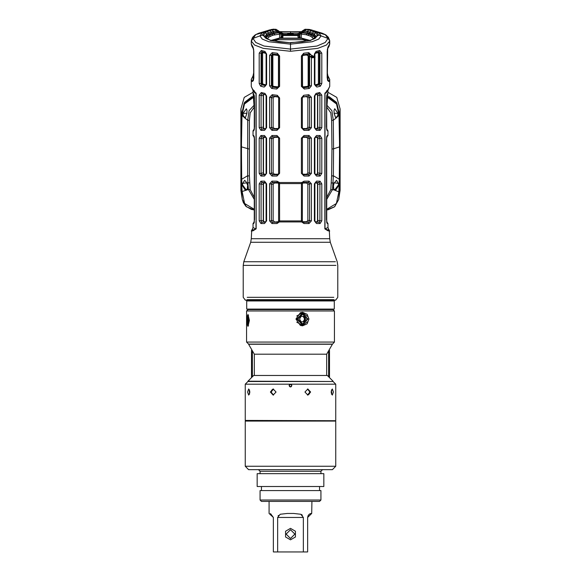 <?xml version="1.0" encoding="UTF-8"?>
<svg xmlns="http://www.w3.org/2000/svg" width="581" height="581" viewBox="0 0 581 581"><rect width="100%" height="100%" fill="white"/><g stroke="black" fill="none" stroke-linecap="round" stroke-linejoin="round"><path stroke-width="0.87" d="M327.648 96.519L329.311 96.831L336.508 102.365L339.5 114.559L339.5 191.541L338.716 199.312M253.352 96.519L251.689 96.831L244.499 102.365L241.5 114.559L241.5 191.541L242.284 199.312M253.062 92.292L244.238 97.368L240.897 108.908L240.897 190.343L242.299 199.377M340.103 190.343L339.493 191.556L338.723 199.268L340.103 190.343L340.103 108.908L336.762 97.368L327.938 92.292M327.64 96.569L329.311 96.874L336.443 102.321L339.493 114.617L336.958 103.563L327.633 96.736M327.582 97.361L336.53 103.977L339.035 115.234L339.449 115.002L339.987 146.608L339.754 178.941L339.449 191.636L338.868 191.89L336.377 203.517L326.457 209.436M338.687 199.45L334.641 206.742L328.163 209.77L326.457 210.061L334.576 206.792L338.687 199.45L339.493 191.556L339.493 114.617M254.543 199.828L248.45 189.479L242.117 191.527L244.623 203.517L254.543 209.436M249.561 182.95L247.862 182.645L248.45 189.479L250.215 189.631L249.358 176.043L249.38 120.347L250.171 112.845L254.158 107.209M254.543 197.845L250.215 189.631M326.842 107.209L330.829 112.845L331.62 120.347L331.962 148.997L331.642 176.043L330.785 189.631L326.457 197.845M254.02 105.314L249.096 110.637L247.746 120.289L247.68 175.738L249.358 176.043M246.903 183.059L247.862 182.645L247.68 175.738L241.696 179.209L241.391 146.855L249.038 148.997M247.194 189.224L246.039 189.617L242.553 184.998L241.986 185.056L241.936 183.523L246.787 182.819L247.637 185.15L247.128 189.864L247.818 187.605L247.637 185.15M241.986 185.056L245.502 190.408L246.039 189.617M242.553 184.998L242.502 183.654L241.827 183.545L241.696 179.209L241.246 178.941L242.117 191.527L241.536 191.272L241.333 183.255M253.36 96.569L251.689 96.874L244.565 102.314L241.507 114.617L241.507 191.556L242.313 199.443L243.359 202.587L245.865 206.277L251.246 209.371L254.543 210.061L246.424 206.792L242.313 199.428L241.536 191.272L242.132 191.89M253.367 96.736L244.042 103.563L241.551 115.002L241.013 146.608L241.246 178.941M241.507 114.617L241.965 115.234L244.47 103.977L253.418 97.361M241.965 115.234L242.691 116.084L242.393 113.353L246.896 113.28L245.211 118.292L242.691 116.084L243.286 115.742L242.981 113.368L246.424 108.814L246.983 110.572L246.896 113.28L245.211 118.292L247.746 120.289L249.38 120.347M241.543 115.27L241.957 115.503L241.391 146.855L241.013 146.608M242.502 183.654L244.659 180.306L246.133 181.824L247.637 185.136M245.342 117.849L243.286 115.742M326.98 105.321L331.904 110.644L333.254 120.289L333.567 148.801L339.609 146.855L339.304 179.209L339.754 178.941M339.035 115.234L335.789 118.292L334.104 113.28L338.607 113.353L338.309 116.084L337.714 115.742L335.658 117.849L334.169 113.273L334.017 110.572L334.7 108.749L338.019 113.368L337.714 115.742M339.457 115.27L339.043 115.503L339.609 146.855L339.987 146.608M330.785 189.631L333.872 189.864L333.363 185.15L334.213 182.819L339.173 183.545L339.304 179.209L333.32 175.738L331.642 176.043M326.457 199.828L332.55 189.479L333.32 175.738L333.567 148.801L331.962 148.997M339.464 191.272L338.883 191.527L339.173 183.545L339.667 183.255M331.439 182.95L334.242 182.979L336.493 180.277L338.498 183.654L338.447 184.998L334.961 189.617L333.806 189.224L333.872 189.864L338.868 191.89M338.498 183.654L339.064 183.523L339.013 185.056L335.498 190.408L334.961 189.617M299.121 37.852L299.869 37.852L299.121 37.852M271.225 40.409L281.538 37.416L281.131 37.852L281.879 37.852M267.282 35.978L273.767 33.618L279.672 32.616L280.674 32.928L283.15 35.535L297.85 35.535L297.85 35.121L283.15 35.121L283.891 34.526L282.308 35.085L283.891 34.359L283.056 34.482M267.224 39.014L267.442 38.469L267.718 39.232M265.916 38.281L266.178 37.554L267.442 38.469L268.909 37.01L272.874 35.23L280.972 33.916L279.628 32.667M280.165 37.947L279.664 38.448L279.519 34.032L278.924 32.834M271.661 40.525L279.606 38.433L271.726 40.539M279.722 38.411L281.095 37.91L280.972 33.916L281.574 34.301M299.099 37.416L301.278 38.411M300.835 37.947L309.339 40.525M307.233 41.019L302.839 39.617L278.161 39.617L273.767 41.019M282.802 38.135L281.872 37.968L282.119 35.281L282.947 35.564L282.802 38.135L298.198 38.135L299.128 37.968L298.888 35.281L297.109 34.526L298.685 35.085M274.871 34.678L273.695 33.451L274.646 34.729M313.718 35.978L307.233 33.618L301.328 32.616L300.101 33.117L298.554 34.954M313.776 39.014L313.558 38.469L313.282 39.232M315.084 38.281L314.822 37.554L313.558 38.469L310.53 36.153L306.129 34.678L300.028 33.916L298.881 35.274M309.775 40.409L301.205 38.005L301.481 34.032L302.076 32.834M309.274 40.539L299.941 37.947L300.028 33.916L301.372 32.667M282.446 34.954L281.255 33.509M310.53 36.153L312.048 35.042L309.47 34.054L307.305 33.451L306.129 34.678M298.881 35.281L298.053 35.564L298.162 35.1M283.891 34.359L297.944 34.482M286.825 34.417L293.63 34.381L293.158 33.974L287.842 33.974L286.825 34.417L287.842 33.974L293.158 34.243M283.15 35.535L282.838 35.1M307.015 41.062L302.745 39.697L278.255 39.697L273.985 41.062M314.996 56.996L314.858 57.425L312.106 57.751L312.716 57.396L311.322 56.756L313.065 57.337L311.903 56.655L313.646 57.236L312.484 56.56L315.055 56.945L308.729 53.946M306.507 54.992L312.106 57.751M312.106 57.366L305.838 54.425M313.123 55.958L310.225 56.437M313.123 56.023L310.225 56.502M312.716 57.396L311.431 56.8M313.297 57.294L312.012 56.706M313.878 57.199L312.585 56.611M314.452 57.105L313.166 56.517M312.418 309.615L310.893 309.07M246.707 309.07L334.293 309.07L334.293 300.965L246.707 300.965L246.707 309.07M268.974 309.07L270.107 309.07M310.995 309.07L312.026 309.07M306.855 300.965L294.422 300.965M270.005 309.07L268.582 309.615M257.39 309.615L257.565 309.07M268.175 300.965L269.293 300.413M257.456 309.07L257.296 309.615M268.683 300.413L267.587 300.965M311.706 300.413L312.825 300.965M323.435 309.07L323.61 309.615M323.544 309.07L323.704 309.615M312.317 300.413L313.413 300.965M263.781 300.413L262.735 300.965M317.219 300.413L318.265 300.965M253.222 309.615L253.367 309.07M327.778 309.615L327.633 309.07M328.439 309.615L328.236 309.07M252.561 309.615L252.764 309.07M251.486 350.401L251.522 377.192M329.514 350.401L329.478 377.192M257.187 486.537L323.813 486.537L323.813 473.697L257.187 473.697L257.187 486.537M320.908 490.589L260.092 490.589L260.092 500.052L320.908 500.052L320.908 490.589M320.908 500.052L319.557 501.403L261.443 501.403L260.092 500.052M303.376 517.482L300.842 514.229L293.674 513.43L287.326 513.43L280.158 514.229L277.624 517.482L277.624 551.95L303.376 551.95L303.376 517.482L277.624 517.482M308.068 515.725L307.669 517.482L307.669 551.95L303.376 551.95M307.669 517.482L311.721 513.43L310.791 513.539M311.953 501.403L311.721 513.43M310.465 513.626L309.324 514.214M309.005 514.475L308.206 515.463M302.338 515.165L301.386 514.49M278.422 515.412L278.183 515.725M269.047 501.403L269.047 513.43L273.331 517.482L270.535 513.626M273.331 517.482L273.331 551.95L277.624 551.95M290.5 528.369L285.525 531.237L285.525 536.982L290.5 539.851L295.475 536.982L295.475 531.237L290.5 528.369M290.5 529.719L294.894 534.106L290.5 538.5L286.106 534.106L290.5 529.719M248.603 469.637L332.397 469.637L335.774 466.26L335.774 421.116L245.226 421.116L245.226 466.26L248.603 469.637M331.736 392.117L331.548 393.86M309.775 392.988L309.382 393.853M308.765 394.528L307.995 394.957M307.487 395.08L309.913 392.059L307.48 389.038M331.453 394.194L331.453 389.924M273.513 389.038L271.087 392.059L273.52 395.08M249.547 389.924L249.547 394.194M249.264 392.001L249.452 390.258M271.225 391.129L271.618 390.265M272.235 389.59L273.005 389.161M332.332 389.016L333.4 392.059L332.332 395.102L333.4 392.059L332.332 389.016L331.076 392.059L332.332 395.102M289.549 386.525L289.149 385.573L290.5 384.223L289.984 384.324L290.5 384.223L291.851 385.573L290.5 386.924L289.984 386.823M245.226 420.441L335.506 420.709L245.226 420.441L245.226 384.223L290.573 384.223M291.589 384.767L291.459 386.525M304.981 392.059L307.828 395.102L310.595 392.059L307.828 389.016L304.981 392.059M307.828 389.016L310.595 392.059L307.828 395.102M291.016 386.823L290.5 386.924L289.149 385.573L289.549 384.615L289.251 385.05M273.172 395.102L270.405 392.059L273.172 395.102L276.019 392.059L273.172 389.016L270.405 392.059L273.172 389.016M248.668 395.102L247.6 392.059L248.668 395.102L249.924 392.059L248.668 389.016L247.6 392.059L248.668 389.016M245.226 384.223L247.927 381.514L333.073 381.514L247.927 381.18L253.672 375.435L327.328 375.435L333.073 381.18M326.653 375.435L326.653 354.163L254.347 354.163L254.347 375.435M254.347 354.163L248.603 344.213L332.397 344.213L334.424 342.049L246.576 342.049L248.603 344.075L332.397 344.075M334.424 310.966L333.073 309.615L247.927 309.615L246.576 310.966L334.424 310.966L334.424 342.049M300.384 325.425L295.969 319.071L300.384 312.716L302.607 312.317L307.131 314.292L308.961 319.071L307.131 323.857L302.607 325.832L300.384 325.425M246.874 317.073L248.043 314.466L249.365 320.429L248.043 326.384L246.874 323.777M307.233 316.275L302.026 312.346M302.026 325.803L307.233 321.874M296.717 315.977L301.452 313.326L302.381 313.326L307.937 319.071L302.381 324.815L307.908 319.071L302.381 313.326L296.862 319.071L302.381 324.815L301.452 324.815L296.717 322.164M304.11 321.78L305.606 319.071L304.11 316.369L301.111 316.369L299.607 319.071L301.111 321.78L304.11 321.78M301.111 321.78L303.173 321.78L304.676 319.071L303.173 316.369L301.111 316.369M305.606 319.071L304.676 319.071M248.552 315.36L247.499 315.57M248.552 325.491L247.818 325.491L248.958 320.429L247.818 315.36L247.041 316.398L246.62 319.122L246.794 323.334L247.499 325.287M248.174 321.511L247.964 322.535L247.419 322.535L247.964 322.535L248.232 320.429L247.964 318.315L247.419 318.315L247.964 318.315L248.174 319.339M247.419 318.315L247.419 322.535L247.419 318.315M248.196 321.308L247.521 321.308M248.196 319.543L247.521 319.543M247.252 297.29L333.748 297.29M333.748 299.636L247.252 299.636M335.956 265.357L243.192 265.364L243.199 297.29L245.269 300.05L335.731 300.05L334.373 300.413M274.007 300.413L306.993 300.413M273.985 300.413L307.015 300.413M290.5 299.636L290.5 300.413M321.954 33.139L325.186 34.555L327.996 38.426L325.251 42.515L316.899 46.037L290.5 49.087L290.5 43.401M329.696 41.098L326.478 45.057L317.72 48.39L290.5 51.295L290.5 49.087L264.101 46.037L255.749 42.515L253.004 38.426L259.954 35.913L262.22 39.101L268.836 41.774L290.5 44.156L312.164 41.774L318.78 39.101L321.046 35.913L318.7 35.071L310.494 40.503L290.5 42.754L278.597 41.825L269.831 40.002L265.277 37.925L263.534 35.296L264.98 36.4L266.802 33.814L268.575 32.841L273.535 31.272L278.56 30.88L275.931 29.282L274.733 29.558L276.73 30.837L276.97 32.035L277.943 32.158L277.943 32.819L279.229 32.638L278.669 30.953M251.304 41.098L254.522 45.057L263.28 48.39L290.5 51.295M266.635 220.824L264.537 223.525L260.949 223.525L259.22 220.816L259.22 183.879L260.949 181.17L264.537 181.163L266.635 183.872L266.635 220.824L266.113 220.816L266.113 183.857L266.635 183.872M266.635 173.341L264.537 176.043L260.949 176.043L259.22 173.334L259.22 138.213L260.949 135.504L264.537 135.504L266.635 138.205L266.635 173.341L266.113 173.327L265.568 174.641L261.799 174.714L260.949 176.043M266.635 127.675L264.537 130.376L260.949 130.376L259.22 127.667L259.22 95.168L261.276 92.488L264.907 93.396L266.635 96.047L266.635 127.675L266.113 127.675L266.113 96.047L266.635 96.047M266.635 84.419L264.166 87.092L260.629 86.184L259.22 83.526L259.22 53.169L261.276 50.482L264.907 51.389L266.635 54.04L266.635 84.419L266.113 84.427L265.582 85.741M279.577 173.32L276.97 176.043L271.966 176.05L269.62 173.378L269.62 138.169L271.966 135.496L276.97 135.504L279.577 138.227L279.577 173.32L278.619 173.312L278.619 138.227L279.577 138.227M279.577 127.653L276.97 130.376L271.966 130.384L269.62 127.711L269.62 97.354L272.22 94.688L277.246 95.262L279.577 97.971L279.577 127.653L278.619 127.653L278.219 128.67M279.577 86.329L276.701 89.053L271.712 88.494L269.62 85.835L269.62 55.355L272.22 52.682L277.246 53.263L279.577 55.972L279.577 86.329L278.619 86.337L278.241 87.339M252.996 230.839L253.352 229.894L252.27 229.466L251.704 230.04L253.352 229.894L252.996 230.839L251.304 230.998L252.996 230.839L256.119 228.849L256.119 93.541L252.51 89.046L251.304 86.496L251.304 79.365L253.708 74.622M251.304 40.968L251.304 43.931L252.996 47.025L253.795 51.651L253.795 77.898L252.248 81.58L251.304 79.444M329.696 40.968L329.696 43.931L328.004 47.025L327.205 51.651L327.205 77.898L328.752 81.58L329.696 79.444L327.793 75.639L327.292 72.821M329.296 42.428L329.696 43.909M328.004 230.839L327.648 229.894L328.73 229.466L329.296 230.04L327.662 229.909L328.004 230.839L329.696 230.998L328.004 230.839L324.997 228.994M324.881 228.849L324.881 93.541L328.49 89.046L329.696 86.496L329.696 79.459M311.372 55.159L308.78 52.682L303.754 53.263L301.423 55.972L301.423 86.329L304.299 89.053L309.288 88.494L311.38 85.835L311.38 57.425M303.754 95.262L301.423 97.971L301.423 127.653L304.03 130.376L309.034 130.384L311.38 127.711L311.38 97.354L308.78 94.688L303.754 95.262L303.529 96.584L302.766 96.976M304.03 135.504L301.423 138.227L301.423 173.32L304.03 176.043L309.034 176.05L311.38 173.378L311.38 138.169L309.034 135.496L304.03 135.504L303.66 136.818L302.665 137.341M314.365 57.512L314.365 84.419L316.834 87.092L320.371 86.184L321.78 83.526L321.78 53.169L319.724 50.482L316.093 51.389L314.365 54.04L314.365 56.589M316.093 93.396L314.365 96.047L314.365 127.675L316.463 130.376L320.051 130.376L321.78 127.667L321.78 95.168L319.724 92.488L316.093 93.396L315.396 94.768M316.463 135.504L314.365 138.205L314.365 173.341L316.463 176.043L320.051 176.043L321.78 173.334L321.78 138.213L320.051 135.504L316.463 135.504L315.41 136.92M316.463 181.163L314.365 183.872L314.365 220.824L316.463 223.525L320.051 223.525L321.78 220.816L321.78 183.879L320.051 181.17L316.463 181.163L315.396 182.572M304.03 181.17L301.793 182.514L301.437 183.589L301.423 220.903L301.684 221.978L304.03 223.525L309.034 223.532L311.38 220.86L311.38 183.828L309.034 181.163L304.03 181.17L302.381 183.879L301.423 183.894M301.597 221.971L279.316 221.978L276.97 223.525L271.966 223.532L269.62 220.86L269.62 183.828L271.966 181.163L276.97 181.17L279.454 182.507L279.345 183.574L279.207 182.514M301.793 182.514L279.454 182.507M301.437 183.589L279.563 183.589L279.577 220.903L301.423 220.903M265.597 128.96L261.799 129.062L261.116 127.667L261.116 95.175L261.944 93.788L265.444 94.703L264.907 93.396M278.299 97.042L274.435 96.591L273.157 97.913L273.157 127.217L274.312 128.546L278.255 128.546L277.34 129.062L272.511 129.062L271.966 130.384M274.312 137.327L272.511 136.818L277.34 136.818L278.255 137.334L274.312 137.327L273.157 138.656L273.157 172.891L274.312 174.22L278.255 174.213L277.34 174.714L272.511 174.714L271.966 176.05M260.949 130.376L261.799 129.062L265.916 128.554M264.144 128.546L263.287 127.188L263.287 95.712L264.137 94.362M264.144 174.213L263.287 172.862L261.116 173.327L261.799 174.714L265.916 174.206M265.916 137.327L264.144 137.334L263.287 138.685L263.287 172.862M265.633 222.087L261.799 222.203L265.916 221.695M264.144 221.695L263.287 220.344L263.287 184.359L264.144 182.993L265.916 182.971M315.367 222.087L319.201 222.203L315.084 221.695M316.856 221.695L317.713 220.344L317.713 184.359L316.856 182.993L315.084 182.971M315.367 174.598L319.201 174.714L315.084 174.206M316.856 174.213L317.713 172.862L317.713 138.685L316.856 137.334L315.084 137.327M315.367 128.946L319.201 129.062L316.856 128.546L317.713 127.188L317.713 95.712L316.863 94.362M316.856 128.546L315.084 128.554M302.745 137.334L306.688 137.327L307.843 138.656L307.843 172.891L306.688 174.22L302.745 174.213L303.66 174.714L304.03 176.043M302.701 97.042L306.565 96.591L307.843 97.913L307.843 127.217L306.688 128.546L302.745 128.546L303.66 129.062L304.03 130.376M302.781 182.862L302.381 183.886L302.331 220.795L302.795 221.826L303.66 222.203L308.489 222.203L306.688 221.702L307.843 220.373L307.843 184.33L306.688 182.993L302.657 183M306.688 221.702L302.745 221.695L303.66 222.203L304.03 223.525M279.374 221.978L296.935 221.971M278.328 221.688L277.34 222.203L276.97 223.525M279.577 220.802L278.619 220.795L278.205 221.826L277.34 222.203L272.511 222.203L278.255 221.695M274.312 221.702L273.157 220.373L273.157 184.33L274.312 182.993L278.343 183M301.459 183.581L297.116 183.574M283.884 183.574L279.672 183.581M315.505 37.54L314.946 38.426M265.495 37.54L266.054 38.426M266.025 38.404L264.98 36.4L265.495 37.416L267.282 34.889L271.603 32.994L276.97 32.035M270.47 36.153L268.952 35.042L273.455 33.509M314.975 38.404L316.02 36.4L315.505 37.416L313.718 34.889L307.378 32.485L304.03 32.035L303.057 32.158L303.057 32.819L301.771 32.638L302.331 30.953M309.484 29.5L308.707 29.951L315.541 32.565L317.466 35.296L316.02 36.4L314.198 33.814L307.719 31.323L303.1 30.735L300.5 32.812M322.027 33.161L316.558 31.621L318.824 32.805L316.689 32.224L318.7 35.071L317.466 35.296L315.512 38.07L311.169 40.002L302.403 41.825L290.5 42.566M307.378 32.485L308.446 29.892L307.131 32.442M304.03 32.035L304.27 30.837L306.267 29.558L308.446 29.892L309.52 29.515M302.389 30.909L301.866 32.158L303.057 32.158L303.1 30.735M301.866 32.158L301.256 32.609M298.968 34.424L298.038 34.388L298.198 33.211L290.5 33.219L290.5 31.839L301.416 31.81M298.22 34.395L298.198 33.211M297.109 34.417L294.16 34.395M290.849 34.381L290.151 34.381M282.947 34.555L282.802 33.211L290.5 33.219L290.5 33.974M282.032 34.424L286.84 34.395M286.912 34.395L287.842 34.243M306.586 33.473L307.088 33.524M274.414 33.473L273.912 33.524M277.9 30.735L277.943 32.158L279.744 32.609M279.134 32.158L278.611 30.909L275.946 29.297M273.869 32.442L272.373 29.929L267.318 31.541L265.459 32.565L263.534 35.296L262.3 35.071L270.506 40.503L290.5 42.754M273.622 32.485L272.293 29.951L271.421 29.522L266.272 31.142L264.311 32.224L262.3 35.071L259.954 35.913L262.176 32.805L264.311 32.224L265.459 32.565L267.282 34.889M266.083 31.025L262.176 32.805L255.814 34.555L251.297 41.098M265.67 31.163L269.163 30.081L270.092 30.51L271.603 32.994M271.516 29.5L271.124 29.587M314.917 31.025L316.558 31.621L314.728 31.142L316.689 32.224L315.541 32.565L313.718 34.889M322.15 33.197L325.803 34.853L318.824 32.805L321.046 35.913L327.996 38.426L329.696 40.714M259.046 33.139L255.204 34.845L258.792 33.211L266.272 31.142L267.318 31.541L269.018 33.945M315.33 31.163L311.837 30.081L314.728 31.142L313.682 31.541L311.982 33.945M309.876 29.587L311.837 30.081L310.908 30.51L309.397 32.994M305.054 29.297L302.454 30.873L305.069 29.282L309.172 29.442L305.09 29.275M300.217 33.015L298.452 33.219L301.111 31.694L290.5 31.73M279.802 31.73L282.802 33.211M279.468 31.686L290.5 31.694L279.584 31.81M282.78 34.395L282.548 33.219L280.783 33.015M275.837 29.239L271.85 29.442L274.043 29.115L274.733 29.558L272.554 29.892L271.763 29.457L272.634 29.878M271.741 29.464L272.373 29.929M309.303 29.471L308.366 29.878M309.259 29.464L308.627 29.929M274.312 128.546L272.511 129.062L271.414 127.711L273.157 127.217M273.157 97.913L269.62 97.354M269.62 127.711L271.414 127.711L271.414 97.361L272.627 96.01L277.471 96.584L277.246 95.262M274.312 174.22L272.511 174.714L271.414 173.37L273.157 172.891M273.157 138.656L269.62 138.169M269.62 173.378L271.414 173.37L271.414 138.169L272.511 136.818L271.966 135.496M271.966 223.532L272.511 222.203L271.414 220.853L273.157 220.373M273.157 184.33L269.62 183.828M269.62 220.86L271.414 220.853L271.414 183.821L272.511 182.47L271.966 181.163M272.83 55.536L272.83 85.712L273.331 86.373L277.776 86.896L278.459 86.22L278.459 56.081L277.907 55.406L273.455 54.875L272.83 55.536L271.414 55.362L272.627 54.004L277.471 54.578L277.246 53.263M278.669 55.972L278.669 86.337L278.226 87.361L277.202 87.753L272.395 87.186L271.414 85.843L271.414 55.362L269.62 55.355M269.62 85.835L271.973 85.705L273.012 87.034L278.132 87.448M273.455 54.875L273.266 54.215L271.973 55.536L271.973 85.705L272.83 85.712M278.684 97.978L278.669 127.653L278.205 128.684L277.34 129.062L276.97 130.376M278.684 173.305L278.219 174.322M278.205 96.947L278.619 97.978L279.577 97.971M274.435 96.591L272.627 96.01L272.22 94.688M276.97 135.504L277.34 136.818L278.205 137.196L278.619 138.227L278.219 137.21M278.669 173.312L278.205 174.336L277.34 174.714L276.97 176.043M274.312 182.993L272.511 182.47L277.34 182.47L278.205 182.841L278.619 183.879L279.577 183.894M278.255 182.993L277.34 182.47L276.97 181.17M279.563 183.589L301.655 183.574M301.532 182.507L301.721 183.574M306.688 182.993L308.489 182.47L309.034 181.163M307.843 184.33L309.586 183.821L308.489 182.47L303.66 182.47L302.745 182.993M309.034 223.532L308.489 222.203L309.586 220.853L309.586 183.821L311.38 183.828M307.843 220.373L311.38 220.86M302.316 97.978L302.331 127.653L302.795 128.684L303.66 129.062L308.489 129.062L309.586 127.711L309.586 97.361L311.38 97.354M311.38 127.711L307.843 127.217M307.843 97.913L309.586 97.361L308.373 96.01L308.78 94.688M302.316 173.305L302.795 174.336L303.66 174.714L308.489 174.714L309.586 173.37L309.586 138.169L311.38 138.169M311.38 173.378L307.843 172.891M307.843 138.656L309.586 138.169L308.489 136.818L309.034 135.496M309.027 56.146L309.027 85.705L307.988 87.034L302.868 87.448M302.331 55.972L302.331 86.337L302.774 87.361L303.798 87.753L308.605 87.186L309.586 85.843L309.586 56.401M311.38 85.835L308.17 85.712L307.669 86.373L303.224 86.896L302.541 86.22L302.381 56.081M306.565 96.591L308.373 96.01L302.752 96.991M302.795 96.947L302.381 97.978L301.423 97.971M302.781 128.67L302.381 127.653L301.423 127.653M309.034 130.384L308.489 129.062L306.688 128.546M306.688 137.327L308.489 136.818L303.66 136.818L302.795 137.196L302.381 138.227L301.423 138.227M302.331 173.312L301.423 173.32M309.034 176.05L308.489 174.714L306.688 174.22M302.781 221.811L302.381 220.795L301.423 220.802M279.134 221.978L279.577 220.903M302.541 56.081L303.093 55.406L306.957 54.941M308.17 55.754L308.17 85.712M314.989 53.416L317.88 52.646L318.381 53.321L318.381 83.424L318.032 84.092L314.946 84.913M303.093 55.406L303.209 54.745L308.373 54.004L302.752 54.984M307.545 54.875L307.734 54.215M302.941 54.825L303.529 54.578L303.754 53.263M302.795 54.941L302.381 55.972L301.423 55.972M302.759 87.339L302.381 86.337L301.423 86.329M303.224 86.896L304.299 89.053M307.669 86.373L309.288 88.494M309.586 55.362L308.373 54.004L308.78 52.682M317.88 52.646L318.177 52.007M318.032 84.092L318.548 84.739L315.294 85.589L316.834 87.092M318.381 83.424L319.303 83.424L318.548 84.739L319.347 84.899L319.884 83.533L319.303 83.424L319.303 53.321L319.884 53.169L319.056 51.782L315.396 52.762M318.381 53.321L319.303 53.321L318.294 51.978M314.365 127.675L314.887 127.675L314.887 96.054L314.365 96.047M315.403 128.96L316.463 130.376M321.78 127.667L319.884 127.667L319.201 129.062L320.051 130.376M317.713 95.712L319.884 95.175L319.884 127.667L317.713 127.188M317.713 138.685L321.78 138.213M320.051 176.043L319.201 174.714L319.884 173.327L317.713 172.862M321.78 173.334L319.884 173.327L319.884 138.213L319.201 136.818L320.051 135.504M317.713 184.359L321.78 183.879M320.051 223.525L319.201 222.203L319.884 220.809L317.713 220.344M321.78 220.816L319.884 220.809L319.884 183.872L319.201 182.47L320.051 181.17M321.78 83.526L319.884 83.533L319.884 53.169L321.78 53.169M319.724 92.488L319.056 93.788L319.884 95.175L321.78 95.168M319.056 93.788L315.556 94.703M316.856 137.334L319.201 136.818L315.367 136.934M314.8 138.205L314.365 138.205M315.432 136.891L314.887 138.205L314.887 173.327L314.365 173.341M315.57 174.678L316.463 176.043M316.856 182.993L319.201 182.47L315.367 182.587M315.432 182.543L314.887 183.857L314.365 183.872M314.887 183.865L314.887 220.816L314.365 220.824M315.57 222.167L316.463 223.525M319.056 51.782L319.724 50.482M315.556 52.689L316.093 51.389M315.447 52.726L314.887 54.048L314.365 54.04M314.887 57.425L314.887 84.427L314.365 84.419M315.439 85.756L319.347 84.899L320.371 86.184M266.011 53.416L263.12 52.646L262.619 53.321L262.619 83.424L262.968 84.092L266.054 84.913M277.907 55.406L277.791 54.745L272.627 54.004L272.22 52.682M273.331 86.373L271.712 88.494M277.776 86.896L276.701 89.053M278.059 54.825L277.471 54.578L278.619 55.972L279.577 55.972M263.12 52.646L262.823 52.007M262.619 53.321L261.697 53.321L261.697 83.424L262.452 84.739L265.742 85.596M262.706 51.978L261.697 53.321L261.116 53.169L261.944 51.782L265.604 52.762M262.619 83.424L261.116 83.533L261.116 53.169L259.22 53.169M262.968 84.092L261.653 84.899L261.116 83.533L259.22 83.526M265.764 85.567L261.653 84.899L260.629 86.184M259.22 127.667L263.287 127.188M263.287 138.685L259.22 138.213M259.22 173.334L261.116 173.327L261.116 138.213L261.799 136.818L265.256 136.818L264.537 135.504M260.949 223.525L261.799 222.203L261.116 220.809L263.287 220.344M263.287 184.359L259.22 183.879M259.22 220.816L261.116 220.809L261.116 183.872L261.799 182.47L260.949 181.17M263.287 95.712L259.22 95.168M265.633 128.946L264.537 130.376M261.944 93.788L261.276 92.488M265.43 174.678L264.537 176.043M266.2 138.205L266.635 138.205M264.144 137.334L261.799 136.818L260.949 135.504M265.43 222.167L264.537 223.525M264.144 182.993L261.799 182.47L265.604 182.572M266.113 183.865L264.537 181.163M265.561 85.756L264.166 87.092M266.113 84.419L266.113 54.048L266.635 54.04M265.444 52.689L264.907 51.389M261.944 51.782L261.276 50.482M253.708 75.617L253.294 75.784L253.011 80.432L253.512 79.946M253.795 77.912L253.287 80.657L252.248 81.58M253.294 47.954L253.795 51.651L253.795 77.898M251.304 43.938L251.965 46.298L253.127 47.707L252.996 47.025M253.708 49.574L253.708 72.683M254.246 222.407L253.803 222.407L254.362 221.891M254.304 136.934L253.803 136.68L254.246 136.68M254.195 136.528L253.694 135.482L254.572 139.542L254.572 219.545L253.694 223.612L253.062 223.612L253.519 223.612M253.803 136.68L253.062 135.482L253.694 135.482M254.282 222.538L254.362 137.232M254.289 222.494L253.694 223.612L254.195 222.559M253.803 222.407L253.062 223.612L253.062 227.563L256.003 228.994M256.119 93.548L254.696 92.837L252.829 89.99L254.267 91.304L254.108 90.527M253.062 90.229L253.062 92.43L254.318 95.72L254.543 105.379L254.543 127.086L253.694 130.87L253.062 130.878L253.715 129.716L254.238 129.716M253.069 92.648L254.434 97.63M254.289 129.803L254.318 95.72M254.384 96.613L254.493 98.69M254.209 129.81L253.694 130.87M252.51 89.046L252.829 89.99M256.119 228.841L256.018 93.548L254.267 91.304L254.696 92.837M253.352 229.894L256.018 228.841L256.018 221.499M326.696 136.934L327.197 136.68L326.754 136.68M326.754 222.407L327.197 222.407L326.638 221.891M326.805 222.559L327.306 223.612L327.938 223.612L327.481 223.612M326.711 222.494L327.306 223.612L326.428 219.545L326.428 139.542L327.306 135.475L327.938 135.482L327.197 136.68M326.805 136.528L327.306 135.482M324.881 93.548L326.304 92.837L329.696 86.504M327.197 222.407L327.938 223.612L327.938 227.563L324.982 228.841L324.982 93.548L327.924 90.244L327.938 92.423L326.682 95.72L326.457 127.086L327.306 130.87L327.938 130.878L327.938 135.482M327.306 130.863L326.791 129.81M326.762 129.716L327.285 129.716L326.558 128.575M327.931 92.648L326.682 95.72M326.566 97.63L326.507 98.697M327.648 229.894L324.982 228.841L324.982 221.499M326.892 90.527L326.304 92.837M328.49 89.046L328.178 89.975M327.292 75.617L327.706 75.784L327.292 74.622M329.696 43.938L329.035 46.298L327.873 47.707L328.004 47.025M327.706 47.954L327.292 77.905L327.626 80.447L328.752 81.58M327.982 75.988L327.989 80.432L327.488 79.946M327.292 72.683L327.292 49.574M240.897 190.343L241.551 191.636M240.897 108.908L241.5 114.559M340.103 108.908L339.5 114.559M242.981 113.368L242.393 113.353M331.62 120.347L333.254 120.289L335.789 118.292L335.658 117.849M333.806 189.224L333.174 186.842L334.097 183.059M338.447 184.998L339.013 185.056M338.607 113.353L338.019 113.368M266.178 37.554L267.725 36.022L268.909 37.01M280.049 38.375L300.951 38.375M272.874 35.23L271.53 34.054M314.822 37.554L313.275 36.022L312.091 37.01M299.462 37.416L299.861 37.852M281.538 37.416L281.901 37.416M299.426 34.301L299.752 33.502M307.545 33.509L306.354 34.729M308.126 35.23L309.47 34.054M297.85 35.535L298.198 38.135M314.292 38.774L314.641 38.593M266.708 38.774L266.359 38.593M312.658 57.795L312.658 57.403M314.858 57.04L314.858 57.425M317.502 221.216L317.502 183.451M317.502 173.726L317.502 137.806M317.502 128.074L317.502 94.841M263.498 221.216L263.498 183.451M263.498 173.726L263.498 137.806M263.498 128.074L263.498 94.841M290.5 309.615L290.5 309.07M252.35 351.694L252.372 376.452M328.65 351.694L328.628 376.452M322.535 469.637L320.908 471.264L260.092 471.264L260.092 473.697M245.226 466.26L335.774 466.26M290.5 384.223L335.774 384.223L333.073 381.514M297.864 319.071L302.607 324.009L307.349 319.071L302.607 314.139L297.864 319.071M247.688 315.49L246.584 320.429L247.688 325.36L248.791 320.429L247.688 315.49M248.138 321.743L247.455 321.743M248.21 319.768L247.375 319.768M248.21 321.082L247.375 321.082M248.138 319.107L247.455 319.107M245.632 261.762L243.809 261.762L243.192 265.357L245.044 265.357M250.687 242.306L251.304 238.718L329.696 238.718L330.313 242.306L250.687 242.306L243.809 261.762L335.368 261.762M255.357 238.718L253.258 238.718M329.696 238.718L329.296 230.04M327.742 238.718L325.643 238.718M301.517 32.354L301.909 31.316M279.483 32.354L278.611 30.909M279.519 221.978L279.526 220.896M301.481 221.978L301.452 220.896M256.018 92.953L256.018 120.064M256.018 128.394L256.018 137.588M324.982 92.953L324.982 120.064M324.982 128.394L324.982 137.588M280.877 32.551L279.112 32.645M282.787 34.686L282.177 34.606M298.823 34.606L298.213 34.686M301.888 32.645L300.123 32.551M299.128 37.968L298.997 35.601M282.003 35.601L281.872 37.968M298.721 35.085L297.109 34.359M293.158 33.974L287.842 33.974M315.055 56.945L315.055 57.33M328.338 309.07L328.512 309.615M317.531 300.413L318.57 300.965M263.469 300.413L262.43 300.965M252.662 309.07L252.488 309.615M251.471 350.372L251.508 377.207M329.492 377.207L329.529 350.372M319.557 486.537L319.557 490.589M261.443 486.537L261.443 490.589M260.092 471.264L258.465 469.637M333.981 421.116L333.981 420.709M247.019 421.116L247.019 420.709M335.774 420.441L335.774 384.223M326.653 354.163L332.397 344.213M246.576 310.966L246.576 342.049M320.908 471.264L320.908 473.697M330.313 242.306L337.191 261.762L337.808 265.364L337.801 297.29L335.731 300.05M245.269 300.05L246.627 300.413M251.304 238.718L251.704 230.04M266.113 96.047L265.553 94.739M268.64 30.227L269.875 29.878M322.092 33.182L315.098 31.083M325.803 34.853L328.432 37.315L329.674 40.51M329.703 41.098L329.688 40.626M251.326 40.51L252.524 37.373L255.197 34.853M265.902 31.083L258.908 33.182M311.125 29.878L312.36 30.227M280.5 32.812L279.091 31.316M278.219 221.811L278.619 220.795L278.619 183.886L278.219 182.862M293.79 182.499L287.21 182.499L293.79 182.499M302.781 137.21L302.381 138.227L302.381 173.312L302.781 174.322M293.587 220.896L287.413 220.896L293.587 220.896M301.488 221.971L301.866 221.971M279.519 183.574L286.44 183.574M294.56 183.574L301.481 183.574M314.887 127.675L315.432 128.989M314.887 96.047L315.447 94.739M314.887 173.334L315.432 174.641M314.887 220.816L315.432 222.131M314.887 54.048L314.887 56.836M314.887 84.419L315.418 85.741M266.113 127.675L265.568 128.989M266.113 173.334L266.113 138.205L265.568 136.891M266.113 220.816L265.568 222.131M266.113 54.048L265.553 52.726M252.067 46.458L253.556 49.087M253.708 72.821L253.011 75.995M254.543 139.542L254.282 136.55M253.062 135.482L253.062 130.878M253.076 92.866L254.514 111.879M253.062 92.408L253.076 92.873M254.442 128.575L253.715 129.716M252.822 89.975L251.304 86.504M253.062 227.563L252.299 229.437M326.638 137.232L326.718 222.538M326.457 139.542L326.718 136.55M326.616 96.613L326.711 129.803M327.938 130.878L327.285 129.716M326.486 111.879L327.924 92.866M327.938 92.408L327.924 92.873M328.701 229.437L327.938 227.563M327.444 49.087L328.933 46.458"/></g></svg>
